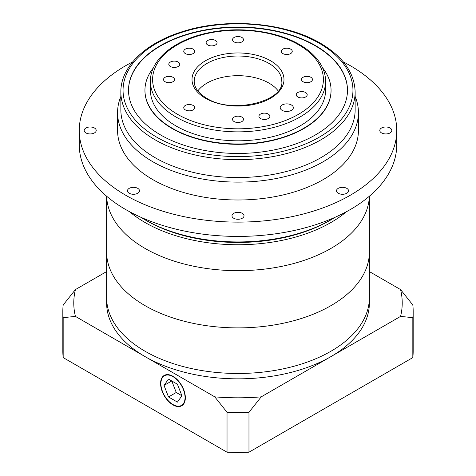 <?xml version="1.0" encoding="UTF-8"?>
<svg xmlns="http://www.w3.org/2000/svg" width="476" height="476" viewBox="0 0 476 476"><rect width="100%" height="100%" fill="white"/><g stroke="black" fill="none" stroke-linecap="round" stroke-linejoin="round"><path stroke-width="0.71" d="M106.618 196.213L106.618 252.036A131.382 75.851 0 0 0 145.103 305.675A131.382 75.851 0 0 0 288.277 322.115A131.382 75.851 0 0 0 369.382 252.036L369.382 302.992A131.382 75.851 0 0 1 330.897 356.625L261.223 396.853L248.972 412.264A175.174 101.132 180 0 1 227.028 412.264L214.777 396.853L145.103 356.625A131.382 75.851 0 0 0 330.897 356.625L400.572 316.403A164.226 94.813 0 0 0 400.572 289.581L412.829 304.997A175.174 101.132 180 0 1 413.174 311.328A175.174 101.132 180 0 1 412.829 317.659L400.572 316.403M145.103 351.264A131.382 75.851 0 0 0 288.277 367.704A131.382 75.851 0 0 0 369.382 297.631A131.382 75.851 0 0 1 288.277 367.704A131.382 75.851 0 0 1 145.103 351.264A131.382 75.851 0 0 1 106.618 297.631A131.382 75.851 0 0 0 145.103 351.264M185.045 397.567A17.076 9.859 -120 0 0 177.59 380.378A17.076 9.859 -120 0 0 164.428 375.802A17.076 9.859 -120 0 0 160.894 383.62A17.076 9.859 -120 0 0 168.349 400.81A17.076 9.859 -120 0 0 181.511 405.385A17.076 9.859 -120 0 0 185.045 397.567M160.585 383.442A17.517 10.115 -120 0 0 168.23 401.072A17.517 10.115 -120 0 0 181.731 405.766A17.517 10.115 -120 0 0 185.354 397.746A17.517 10.115 -120 0 0 177.709 380.116A17.517 10.115 -120 0 0 164.214 375.427A17.517 10.115 -120 0 0 160.585 383.442M369.382 196.213L369.382 252.036A131.382 75.851 0 0 1 288.277 322.115A131.382 75.851 0 0 1 145.103 305.675A131.382 75.851 0 0 1 106.618 252.036L106.618 302.992A131.382 75.851 0 0 0 145.103 356.625L75.428 316.403L63.171 317.659A175.174 101.132 180 0 1 62.826 311.328A175.174 101.132 180 0 1 63.171 304.997L75.428 289.581L106.618 271.576M413.174 311.328L413.174 351.264A175.174 101.132 180 0 1 412.829 357.595L248.972 452.2A175.174 101.132 180 0 1 227.028 452.2L63.171 357.595A175.174 101.132 180 0 1 62.826 351.264L62.826 311.328M63.171 357.595L63.171 317.659M369.382 271.576L400.572 289.581M412.829 357.595L412.829 317.659M248.972 452.2L248.972 412.264M227.028 452.2L227.028 412.264M75.428 289.581A164.226 94.813 0 0 0 75.428 316.403M214.777 396.853A164.226 94.813 0 0 0 261.223 396.853M181.909 395.758L177.441 384.239L168.504 379.075L164.03 385.435L168.504 396.954L177.441 402.113L181.909 395.758L176.245 392.486L168.504 396.954M164.03 385.435L171.771 380.967L176.245 392.486M331.29 219.632L329.737 220.525A129.734 74.905 0 0 1 146.263 220.525L146.263 220.525A129.734 74.905 0 0 0 146.263 220.525L144.716 219.632A131.929 76.166 0 0 0 331.29 219.632A131.929 76.166 0 0 0 335.431 217.127M346.504 211.671A131.382 75.851 180 0 1 145.103 222.536A131.382 75.851 180 0 1 129.496 211.671M145.103 248.46A131.382 75.851 0 0 0 287.147 265.168A131.382 75.851 0 0 0 369.358 196.237A131.382 75.851 0 0 1 287.147 265.168A131.382 75.851 0 0 1 145.103 248.46A131.382 75.851 0 0 1 106.642 196.237A131.382 75.851 0 0 0 145.103 248.46M291.419 104.988A6.569 3.79 0 0 0 284.255 104.167A6.569 3.79 0 0 0 280.203 107.671A6.569 3.79 0 0 0 282.125 110.349A6.569 3.79 0 0 0 289.283 111.17A6.569 3.79 0 0 0 293.341 107.671A6.569 3.79 0 0 0 291.419 104.988M193.101 105.434A5.474 3.159 0 0 0 187.133 104.75A5.474 3.159 0 0 0 183.754 107.671A5.474 3.159 0 0 0 185.354 109.902A5.474 3.159 0 0 0 191.322 110.587A5.474 3.159 0 0 0 194.702 107.671A5.474 3.159 0 0 0 193.101 105.434M172.895 77.279A5.474 3.159 0 0 0 166.933 76.588A5.474 3.159 0 0 0 163.554 79.51A5.474 3.159 0 0 0 165.154 81.747A5.474 3.159 0 0 0 171.122 82.431A5.474 3.159 0 0 0 174.502 79.51A5.474 3.159 0 0 0 172.895 77.279M178.149 62.035A5.474 3.159 0 0 0 172.181 61.35A5.474 3.159 0 0 0 168.801 64.272A5.474 3.159 0 0 0 170.408 66.509A5.474 3.159 0 0 0 176.37 67.193A5.474 3.159 0 0 0 179.75 64.272A5.474 3.159 0 0 0 178.149 62.035M193.101 49.117A5.474 3.159 0 0 0 187.133 48.433A5.474 3.159 0 0 0 183.754 51.354A5.474 3.159 0 0 0 185.354 53.586A5.474 3.159 0 0 0 191.322 54.27A5.474 3.159 0 0 0 194.702 51.354A5.474 3.159 0 0 0 193.101 49.117M215.473 40.484A5.474 3.159 0 0 0 209.511 39.8A5.474 3.159 0 0 0 206.132 42.721A5.474 3.159 0 0 0 207.732 44.952A5.474 3.159 0 0 0 213.7 45.642A5.474 3.159 0 0 0 217.08 42.721A5.474 3.159 0 0 0 215.473 40.484M241.873 37.455A5.474 3.159 0 0 0 235.906 36.771A5.474 3.159 0 0 0 232.526 39.687A5.474 3.159 0 0 0 234.127 41.924A5.474 3.159 0 0 0 240.094 42.608A5.474 3.159 0 0 0 243.474 39.687A5.474 3.159 0 0 0 241.873 37.455M290.646 49.117A5.474 3.159 0 0 0 284.678 48.433A5.474 3.159 0 0 0 281.298 51.354A5.474 3.159 0 0 0 282.899 53.586A5.474 3.159 0 0 0 288.867 54.27A5.474 3.159 0 0 0 292.246 51.354A5.474 3.159 0 0 0 290.646 49.117M310.846 77.279A5.474 3.159 0 0 0 304.878 76.588A5.474 3.159 0 0 0 301.498 79.51A5.474 3.159 0 0 0 303.105 81.747A5.474 3.159 0 0 0 309.067 82.431A5.474 3.159 0 0 0 312.446 79.51A5.474 3.159 0 0 0 310.846 77.279M305.592 92.517A5.474 3.159 0 0 0 299.63 91.832A5.474 3.159 0 0 0 296.25 94.748A5.474 3.159 0 0 0 297.851 96.985A5.474 3.159 0 0 0 303.819 97.669A5.474 3.159 0 0 0 307.198 94.748A5.474 3.159 0 0 0 305.592 92.517M268.268 114.067A5.474 3.159 0 0 0 262.3 113.383A5.474 3.159 0 0 0 258.92 116.299A5.474 3.159 0 0 0 260.527 118.536A5.474 3.159 0 0 0 266.489 119.22A5.474 3.159 0 0 0 269.868 116.299A5.474 3.159 0 0 0 268.268 114.067M241.873 117.096A5.474 3.159 0 0 0 235.906 116.412A5.474 3.159 0 0 0 232.526 119.333A5.474 3.159 0 0 0 234.127 121.564A5.474 3.159 0 0 0 240.094 122.255A5.474 3.159 0 0 0 243.474 119.333A5.474 3.159 0 0 0 241.873 117.096M176.066 125.991A87.584 50.569 0 0 0 271.516 136.957A87.584 50.569 0 0 0 325.584 90.238L325.584 81.301A87.584 50.569 180 0 1 271.516 128.014A87.584 50.569 180 0 1 176.066 117.054A87.584 50.569 180 0 1 150.416 81.301L150.416 90.238A87.584 50.569 0 0 0 176.066 125.991M278.168 90.892A43.792 25.282 0 0 0 268.964 83.086A43.792 25.282 0 0 0 197.832 90.892M144.942 90.416A93.058 53.728 0 0 0 144.942 90.595A93.058 53.728 0 0 0 172.199 128.585A93.058 53.728 0 0 0 273.611 140.236A93.058 53.728 0 0 0 331.058 90.595A93.058 53.728 0 0 0 331.058 90.416M153.439 67.8A93.058 53.728 0 0 0 144.942 90.238A93.058 53.728 0 0 0 172.199 128.228A93.058 53.728 0 0 0 273.611 139.879A93.058 53.728 0 0 0 331.058 90.238A93.058 53.728 0 0 0 322.561 67.8M315.415 45.541A109.48 63.207 0 0 0 196.1 31.838A109.48 63.207 0 0 0 128.52 90.238A109.48 63.207 0 0 0 160.585 134.934A109.48 63.207 0 0 0 279.9 148.637A109.48 63.207 0 0 0 347.48 90.238A109.48 63.207 0 0 0 315.415 45.541M347.48 90.416A109.48 63.207 0 0 0 315.415 45.898A109.48 63.207 0 0 0 196.249 32.166A109.48 63.207 0 0 0 128.52 90.416M155.164 157.729A117.144 67.634 0 0 0 282.827 172.389A117.144 67.634 0 0 0 355.144 109.902L355.144 92.023A117.144 67.634 180 0 1 282.827 154.51A117.144 67.634 180 0 1 155.164 139.849A117.144 67.634 180 0 1 120.856 92.023L120.856 109.902A117.144 67.634 0 0 0 155.164 157.729M355.144 96.455A120.428 69.532 180 0 1 358.428 112.586A120.428 69.532 180 0 1 284.089 176.822A120.428 69.532 180 0 1 152.844 161.751A120.428 69.532 180 0 1 117.572 112.586A120.428 69.532 180 0 1 120.856 96.455M390.058 128.008A6.021 3.475 0 0 0 383.495 127.253A6.021 3.475 0 0 0 379.783 130.466A6.021 3.475 0 0 0 381.544 132.923A6.021 3.475 0 0 0 388.107 133.679A6.021 3.475 0 0 0 391.825 130.466A6.021 3.475 0 0 0 390.058 128.008M94.456 128.008A6.021 3.475 0 0 0 87.893 127.253A6.021 3.475 0 0 0 84.175 130.466A6.021 3.475 0 0 0 85.942 132.923A6.021 3.475 0 0 0 92.505 133.679A6.021 3.475 0 0 0 96.217 130.466A6.021 3.475 0 0 0 94.456 128.008M137.748 188.347A6.021 3.475 0 0 0 131.186 187.592A6.021 3.475 0 0 0 127.467 190.805A6.021 3.475 0 0 0 129.228 193.262A6.021 3.475 0 0 0 135.791 194.018A6.021 3.475 0 0 0 139.51 190.805A6.021 3.475 0 0 0 137.748 188.347M242.26 213.337A6.021 3.475 0 0 0 235.697 212.588A6.021 3.475 0 0 0 231.979 215.795A6.021 3.475 0 0 0 233.74 218.258A6.021 3.475 0 0 0 240.303 219.008A6.021 3.475 0 0 0 244.021 215.795A6.021 3.475 0 0 0 242.26 213.337M346.772 188.347A6.021 3.475 0 0 0 340.209 187.592A6.021 3.475 0 0 0 336.49 190.805A6.021 3.475 0 0 0 338.252 193.262A6.021 3.475 0 0 0 344.814 194.018A6.021 3.475 0 0 0 348.533 190.805A6.021 3.475 0 0 0 346.772 188.347M132.709 61.874A158.752 91.654 0 0 0 79.248 130.466A158.752 91.654 0 0 0 125.747 195.273A158.752 91.654 0 0 0 298.75 215.14A158.752 91.654 0 0 0 396.752 130.466A158.752 91.654 0 0 0 350.253 65.658A158.752 91.654 0 0 0 343.291 61.874M79.248 130.466L79.248 144.769A158.752 91.654 0 0 0 125.747 209.577A158.752 91.654 0 0 0 298.75 229.444A158.752 91.654 0 0 0 396.752 144.769L396.752 130.466M117.572 112.586L117.572 130.466A120.428 69.532 0 0 0 152.844 179.63A120.428 69.532 0 0 0 284.089 194.702A120.428 69.532 0 0 0 358.428 130.466L358.428 112.586M140.569 217.127A131.929 76.166 0 0 0 144.71 219.632A131.929 76.166 0 0 0 144.716 219.632L146.263 220.525M177.613 114.371A85.394 49.302 0 0 0 298.387 114.371A85.394 49.302 0 0 0 298.387 44.649A85.394 49.302 0 0 0 177.613 44.649A85.394 49.302 0 0 0 177.613 114.371M270.517 60.738A45.982 26.549 180 0 1 270.517 98.282A45.982 26.549 180 0 1 205.483 98.282A45.982 26.549 180 0 1 205.483 60.738A45.982 26.549 180 0 1 270.517 60.738M281.792 81.301A43.792 25.282 0 0 0 268.964 63.421A43.792 25.282 0 0 0 221.239 57.941A43.792 25.282 0 0 0 194.208 81.301C194.238 87.554 198.361 93.183 206.578 98.175C231.788 114.728 284.6 101.251 281.792 81.301M156.711 137.165A114.954 66.372 0 0 0 319.289 137.165A114.954 66.372 0 0 0 319.289 43.31A114.954 66.372 0 0 0 156.711 43.31A114.954 66.372 0 0 0 156.711 137.165M166.38 374.683L164.428 375.802M183.456 404.261L181.511 405.385M325.584 81.301C325.572 76.243 324.358 71.317 321.943 66.521C317.552 58.001 310.066 50.676 299.481 44.542C276.36 30.916 239.725 26.168 208.928 32.707C174.906 39.407 150.047 59.375 150.416 81.301M331.058 90.595L331.058 90.238M355.144 92.023C354.549 72.804 342.958 56.531 320.384 43.197C285.178 22.265 226.195 17.368 182.35 31.654C145.341 43.036 120.529 66.819 120.856 92.023M144.942 90.595L144.942 90.238"/></g></svg>
